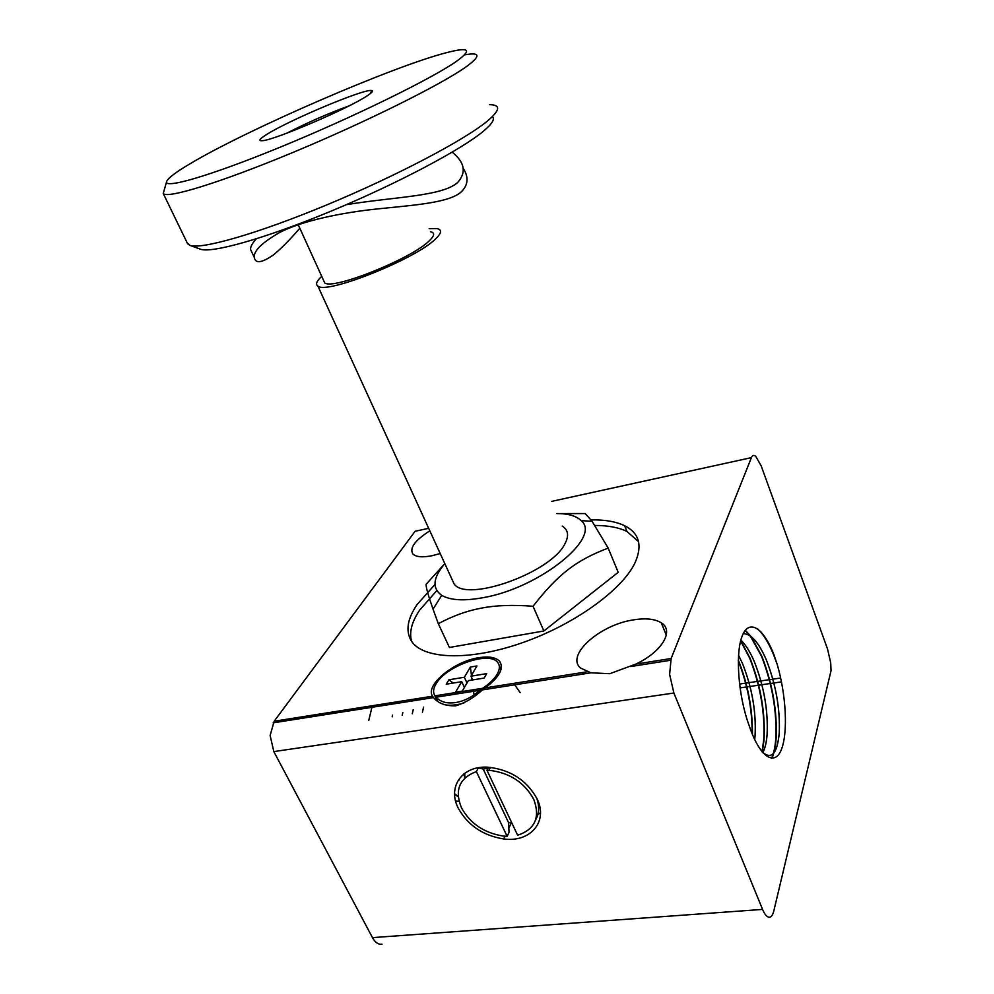 <?xml version="1.0" encoding="UTF-8"?>
<svg xmlns="http://www.w3.org/2000/svg" width="994" height="994" viewBox="0 0 994 994"><rect width="100%" height="100%" fill="white"/><g stroke="black" fill="none" stroke-linecap="round" stroke-linejoin="round"><path stroke-width="1.49" d="M537.158 798.99C548.415 821.864 530.063 842.701 503.66 838.961C482.935 835.556 467.801 825.293 458.259 808.184C447.176 786.937 462.098 765.405 488.116 767.206C510.543 769.691 526.882 780.29 537.158 798.99M540.463 812.757L537.816 814.682M591.07 519.887C604.849 519.663 616.031 521.601 624.617 525.714C639.192 533.045 642.683 545.346 635.091 562.629C622.368 589.989 573.625 625.164 521.005 643.205C468.36 661.383 422.612 659.159 411.317 640.894C405.428 630.979 407.366 618.852 417.107 604.526L434.962 584.497M436.801 590.598L419.704 610.055C411.789 621.772 409.068 632.172 411.566 641.267M511.724 822.734L508.605 822.721L509.027 832.413L507.151 836.327L503.212 836.053C484.153 832.972 470.237 823.554 461.464 807.811C454.37 790.155 459.34 778.078 476.374 771.592L478.387 767.803L483.221 769.083L490.278 767.778M488.501 767.231L486.936 770.226L488.973 770.288C509.462 772.599 524.397 782.303 533.778 799.387C540.401 817.453 535.02 829.406 517.638 835.233L486.936 770.226M499.274 666.005L501.1 669.335M435.012 695.825L434.639 695.278C432.85 692.197 433.322 688.382 436.055 683.847C446.02 665.918 489.21 650.697 497.609 662.339C500.019 665.259 499.932 669.111 497.335 673.907C494.503 678.827 489.607 683.636 482.649 688.295L435.012 695.825L436.217 697.179C444.43 707.02 465.167 703.926 479.655 690.333L482.649 688.295M451.574 578.384L454.109 583.95C466.795 602.749 551.086 572.631 564.841 543.929C569.177 535.853 568.307 529.901 562.219 526.087M429.159 228.67L436.851 228.583C442.106 229.564 441.758 232.931 435.807 238.684C416.3 258.8 326.218 294.808 317.894 286.073C315.272 284.359 316.552 281.128 321.733 276.357M533.045 606.265L543.88 630.979L449.412 647.467L438.317 623.685C453.078 615.808 467.54 610.602 481.692 608.079C495.671 605.309 512.792 604.7 533.045 606.265C558.404 573.749 576.52 560.156 608.204 548.092L592.051 521.266L585.255 513.575L558.889 513.587M441.721 595.331L433.049 609.16C428.339 595.828 426.004 587.553 426.078 584.323L444.827 563.635C432.899 577.7 431.868 588.262 441.721 595.331C450.195 600.326 463.887 601.134 482.811 597.729C539.618 588.162 602.252 537.145 581.117 520.632C576.383 515.948 568.332 513.587 556.938 513.563M430.464 231.751C435.012 232.671 434.626 235.677 429.296 240.784C411.827 258.626 332.555 290.372 324.69 282.868L323.485 280.209M551.794 501.349L751.414 457.625C752.421 455.252 753.874 454.83 755.751 456.345L761.143 465.801L827.505 648.883L830.698 662.799L831.046 670.652L773.804 910.951C772.711 915.3 771.083 917.4 768.921 917.238C766.734 916.866 764.61 914.256 762.572 909.411L673.882 693.017L669.621 674.417L671.136 658.513L635.849 664.079L609.769 673.696L590.933 672.814L580.633 668.08C565.325 655.406 599.593 624.915 633.153 619.933C645.491 617.908 654.86 618.864 661.271 622.803C674.454 630.581 662.116 651.791 635.849 664.079M762.572 909.411L372.464 937.628C374.763 941.827 377.459 944.039 380.565 944.288L381.994 944.188M455.625 705.839C445.424 706.038 438.056 703.292 433.521 697.602L432.539 696.21C424.898 685.127 454.146 661.259 478.835 657.705C488.862 656.127 495.77 657.32 499.584 661.271C504.244 668.303 499.448 677.175 485.209 687.885L482.438 689.898C473.889 697.738 464.956 703.056 455.625 705.839M432.539 696.21L274.182 721.234L270.12 735.461L273.822 751.588L673.882 693.017M440.218 553.546L432.228 555.683C422.363 557.609 415.89 557.025 412.808 553.906C409.379 547.98 415.045 540.289 429.83 530.846M376.167 705.119L375.595 706.722M376.44 705.081L375.869 706.684M386.032 703.566L385.473 705.168M386.306 703.516L385.747 705.119M395.985 701.988L395.426 703.603M396.258 701.95L395.699 703.553M459.079 780.066L459.452 778.712M405.999 700.41L405.453 702.025M406.285 700.36L405.726 701.975M416.101 698.807L415.554 700.435M416.374 698.77L415.827 700.385M455.625 801.089L459.042 801.251M455.65 801.164L459.042 801.263M426.264 697.204L425.73 698.832M426.538 697.154L426.016 698.782M454.606 793.734L458.234 796.641M454.606 794.032L457.054 796.045M463.825 773.966L464.72 775.842M463.949 774.898L464.757 776.525M773.779 654.325L777.209 664.427C785.968 694.259 788.192 731.944 781.52 749.178C774.997 766.796 759.814 757.478 749.401 726.279L749.041 725.26C738.045 695.527 735.175 652.561 742.319 635.688C749.314 618.367 763.504 628.109 773.779 654.325C769.617 644.323 765.144 636.62 760.348 631.202M762.063 751.812C771.555 760.211 777.283 753.887 779.271 732.851C780.253 708.871 775.916 684.506 766.275 659.767C758.807 642.571 751.141 633.849 743.239 633.625C751.153 633.812 758.832 642.534 766.275 659.767C775.879 684.518 780.215 708.884 779.234 732.864C777.296 753.601 771.679 760.037 762.373 752.185M762.771 752.657L762.771 752.595C765.045 748.47 766.473 742.419 767.082 734.417C768.225 710.511 763.964 686.245 754.284 661.594C750.147 651.915 745.674 644.746 740.865 640.099C745.686 644.708 750.172 651.89 754.322 661.594C763.988 686.233 768.263 710.511 767.119 734.417L767.082 734.429M762.82 752.582C765.069 748.494 766.511 742.431 767.119 734.417M754.694 739.598L755.067 735.97C756.359 712.126 752.16 687.947 742.456 663.408L738.53 655.294M754.67 739.536L755.03 735.97C756.322 712.139 752.123 687.947 742.431 663.408L738.542 655.232M752.446 734.491C752.644 709.095 747.935 684.294 738.318 660.078M752.135 733.734C752.209 708.871 747.6 684.58 738.293 660.861M762.013 751.737L763.715 740.083C765.119 713.058 760.422 685.711 749.65 658.053L740.629 641.006M762.261 752.023L764.051 740.033C765.442 713.009 760.745 685.661 749.973 658.003L740.729 640.621M771.543 758.31C773.767 753.564 775.183 746.979 775.792 738.542C777.01 711.443 772.251 683.996 761.503 656.214L750.308 635.998M750.246 635.924L745.152 630.482M771.853 758.335C774.09 753.576 775.519 746.966 776.128 738.505C777.345 711.393 772.574 683.947 761.826 656.164L751.166 636.645M751.104 636.558L745.314 630.283M777.209 664.427L773.456 654.375C768.561 642.633 763.293 634.147 757.652 628.879M520.173 692.632L513.699 683.387M463.378 774.326L464.77 776.674M423.618 707.119L422.438 712.189M413.193 709.753L412.286 713.742M402.843 712.437L402.21 715.282M392.568 715.133L392.208 716.811M372.315 705.728L368.774 720.389M372.464 937.628L273.822 751.588M274.182 721.234L415.107 531.281L428.675 528.311M751.414 457.625L671.136 658.513M476.958 665.968L470.982 676.181L486.662 673.634L484.128 678.07L468.398 680.604L462.247 691.116L455.538 692.172L461.738 681.685L446.256 684.183L448.915 679.784L464.347 677.262L470.373 667.061L476.958 665.968M608.204 548.092L618.181 572.333L543.88 630.979M433.049 609.16L438.317 623.685M470.982 676.181L472.709 679.908M477.021 689.177L478.064 691.451M473.976 694.321L473.368 689.761M472.088 680.008L471.815 677.983M471.467 675.348L470.373 667.061M455.998 692.507L457.812 693.775M461.738 681.685L464.409 687.413M466.049 690.917L466.733 692.371M467.006 682.977L464.347 677.262M448.915 679.784L453.214 683.052M463.763 703.118C455.985 705.268 449.474 705.777 444.219 704.647M438.043 701.553L436.341 698.832M507.151 836.327L476.374 771.592M508.605 822.721L483.221 769.083M536.561 797.76C539.593 806.072 539.27 813.477 535.592 819.988M638.546 541.631L626.941 531.467C618.678 527.454 607.98 525.453 594.872 525.466M464.881 777.954L464.745 773.27M189.904 245.356L200.216 249.109C210.902 253.669 264.615 238.734 330.878 211.225C397.103 183.778 461.949 149.349 483.631 131.022C492.129 123.852 495.049 119.056 492.415 116.621M489.408 104.668C500.914 104.718 500.293 110.135 487.569 120.933C464.956 139.794 396.507 175.938 326.628 204.963C256.688 234.05 200.44 249.929 189.692 245.282L187.294 243.083M166.632 181.616L163.24 193.47C166.619 199.048 219.91 182.859 293.068 152.393C366.14 122.013 441.386 84.49 466.049 66.871C481.034 55.95 480.549 51.949 464.596 54.869M189.643 164.01C246.661 129.754 392.965 66.263 447.002 52.545C469.628 46.706 472.597 49.775 455.898 61.727C430.862 79.135 352.808 117.404 280.929 146.876C208.939 176.447 162.221 189.692 166.806 181.119C168.558 177.715 176.174 172.012 189.643 164.01M367.097 95.846C372.104 92.579 373.607 90.789 371.607 90.504C364.226 88.615 289.838 119.827 266.988 134.289C259.533 138.911 257.993 141.049 262.366 140.688C273.971 140.365 348.496 108.508 367.097 95.846M286.831 133.184C306.972 122.784 327.685 113.689 348.969 105.898M346.322 204.689C393.699 196.812 442.119 196.501 457.638 182.511C466.584 172.459 464.77 162.345 452.171 152.169M463.241 168.371C468.833 177.094 468.224 184.884 461.427 191.73C449.623 202.701 415.132 205.025 379.621 208.703C342.06 212.418 301.306 220.854 278.854 232.931C261.472 243.108 253.308 251.308 254.34 257.533C255.421 263.733 261.683 262.938 273.126 255.16C280.643 249.096 289.54 240.126 299.828 228.247M251.917 252.377L250.575 249.519C250.351 246.823 252.24 243.269 256.253 238.846M587.28 671.758L485.209 687.885M781.47 681.884L773.891 682.99M773.854 682.99L770.586 683.462M770.263 683.512L761.938 684.717M761.901 684.729L758.733 685.189M758.41 685.239L750.085 686.444M750.048 686.444L746.954 686.891M746.631 686.941L740.008 687.898M503.66 838.961L504.964 836.227M508.841 828.126L511.413 822.746M488.973 770.288L490.489 767.38M581.117 520.632L592.051 521.266M582.559 672.503L583.217 674.031M432.601 696.322L433.235 697.651M670.54 660.277L630.718 666.552M590.933 672.814L482.438 689.898M433.521 697.602L273.139 722.862M739.511 684.034L745.686 683.126M746.009 683.077L749.054 682.642M749.091 682.629L757.44 681.412M757.776 681.362L760.907 680.902M760.944 680.902L769.306 679.672M769.629 679.635L772.847 679.163M772.885 679.15L780.663 678.02M479.655 690.333L436.217 697.179M499.584 661.271L501.398 665.259M661.271 622.803L666.291 635.191M324.69 282.868L298.225 224.731M454.109 583.95L317.894 286.073M434.639 695.278L437 700.223M624.617 525.714L626.941 531.467M370.526 93.411L371.607 90.504M187.68 243.89L163.24 193.47M254.34 257.533L250.575 249.519"/></g></svg>
